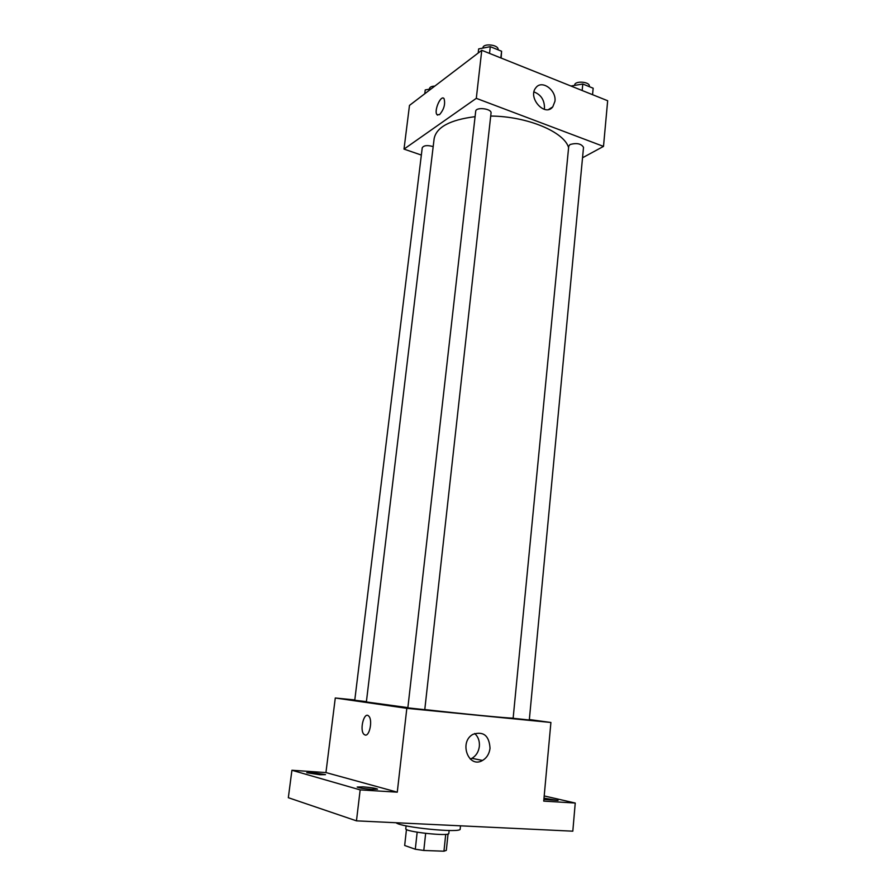 <?xml version="1.0" encoding="UTF-8"?>
<svg xmlns="http://www.w3.org/2000/svg" width="896" height="896" viewBox="0 0 896 896"><rect width="100%" height="100%" fill="white"/><g stroke="black" fill="none" stroke-linecap="round" stroke-linejoin="round"><path stroke-width="1.34" d="M445.726 834.355L443.946 851.2L423.797 850.472L415.296 849.229L404.667 845.488L406.459 829.483M443.946 851.2L446.32 850.36L448.045 833.986M449.131 830.514L448.829 833.437C449.702 836.707 404.208 831.768 405.776 828.755L406.101 825.832M425.656 833.392L423.797 850.472M417.166 832.194L415.296 849.229M396.11 822.752C400.736 827.4 461.821 833.381 460.174 829.046L460.51 825.821M544.197 795.939L575.243 803.04L572.813 831.186L356.462 820.848L288.333 797.698L291.917 770.258L325.942 772.565L335.283 697.995L354.794 699.944M543.995 798.179L558.051 800.453L543.883 799.445M575.243 803.04L543.726 801.114L550.906 722.478L406.829 708.322L397.275 792.165L360.17 789.891L356.462 820.848M490.034 748.283C489.306 753.816 486.808 757.882 482.541 760.446C468.485 768.981 458.584 741.933 473.01 734.317C483.504 730.99 489.182 735.65 490.034 748.283M360.17 789.891L291.917 770.258M362.981 786.856C371.202 787.517 376.062 788.29 377.552 789.163L371.829 789.342C363.541 788.682 358.658 787.909 357.179 787.035L362.981 786.856M312.446 772.632L325.517 774.637L319.894 774.738L306.757 772.733L312.446 772.632M397.275 792.165L325.942 772.565M475.093 116.67C450.005 119.84 436.352 127.187 434.134 138.712L366.374 701.96L407.87 707.627M424.782 709.565C464.632 714.056 506.856 718.133 513.139 718.155M406.829 708.322L335.283 697.995M529.346 719.544L550.906 722.478M407.848 707.862L424.771 709.688L491.042 113.064C491.938 108.595 475.821 106.702 475.698 111.261L407.848 707.862M433.182 146.608C427.414 144.984 423.763 145.376 422.24 147.784L354.76 700.258L366.419 701.624M514.394 718.435L513.139 718.222L568.747 146.149L570.08 144.502C576.778 142.71 581.258 143.651 583.52 147.336L529.301 719.992L514.394 718.435M365.299 735.067L363.944 734.328C359.229 729.893 364.28 710.864 368.782 716.162C372.826 719.813 369.634 736.478 365.154 735.045L363.944 734.328C359.229 729.904 364.28 710.864 368.782 716.162M474.667 733.51C478.195 736.68 479.752 740.958 479.36 746.346C478.643 751.8 476.168 755.798 471.923 758.33L470.254 759.069M490.706 116.054C527.274 116.278 564.357 131.947 568.602 147.672M582.534 157.763L603.501 146.395L476.302 98.336L404.006 149.106L421.344 155.064M603.501 146.395L607.667 100.733L481.768 50.299L409.483 105.403L404.006 149.106M481.768 50.299L476.302 98.336M554.938 101.338L552.754 106.893C544.891 117.365 527.274 97.451 535.909 87.696C541.845 79.442 556.595 90.138 554.938 101.338M439.522 114.677L436.957 114.621C433.642 110.958 441.056 94.226 444.058 98.661C445.514 104.082 444.002 109.424 439.522 114.677M437.64 115.147L436.957 114.621C433.989 111.44 439.835 96.365 443.386 98.146M533.982 91.93C540.949 94.64 544.454 99.971 544.488 107.923L544.264 109.334M571.189 85.982L582.792 84.022L582.165 90.518M592.558 94.685L593.163 88.211L582.792 84.022M574.65 85.389L574.683 85.064C574.75 80.483 590.106 81.67 589.31 86.195L589.266 86.632M501.144 58.061L501.592 51.24L490.28 46.67L478.666 48.91L478.195 53.021M501.592 51.24L500.853 57.949M490.28 46.67L489.53 53.413M482.888 48.093L482.91 47.869C483.09 42.862 499.027 44.755 498.086 49.661L498.064 49.806M431.189 88.861L425.23 89.925L424.76 93.766M429.397 89.186L429.464 88.592C429.845 87.058 431.626 86.229 434.795 86.106M471.923 758.33L482.541 760.446M548.654 109.446L552.754 106.893"/></g></svg>
